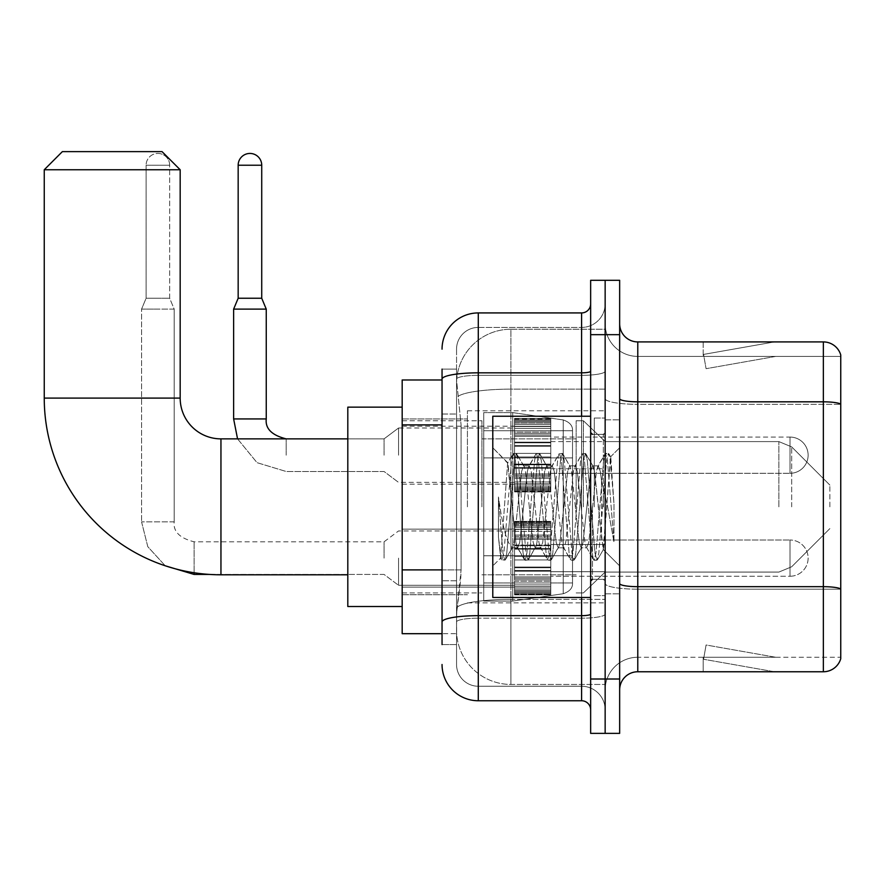 <?xml version="1.0" encoding="UTF-8"?>
<svg xmlns="http://www.w3.org/2000/svg" width="885" height="885" viewBox="0 0 885 885"><rect width="100%" height="100%" fill="white"/><g stroke="black" fill="none" stroke-linecap="round" stroke-linejoin="round"><path stroke-width="0.66" stroke-dasharray="4.42 3.32" d="M605.152 506.839L605.152 410.784L605.152 506.839M467.424 506.839L467.424 410.784L467.424 506.839M514.539 455.189L514.539 418.937L514.539 455.189M402.177 455.189L402.177 426.194L402.177 455.189M514.539 558.125L514.539 521.873L514.539 558.125M402.177 558.125L402.177 587.12L402.177 558.125M550.78 455.189L550.78 418.937L550.78 455.189M550.78 558.125L550.78 521.873L550.78 558.125M605.152 558.125L605.152 544.529L605.152 558.125M442.046 569.885L461.085 569.885L460.731 579.332L456.771 611.944L461.085 569.885L461.085 424.9L461.085 569.885L402.177 569.885L402.177 633.693L456.671 633.693L456.549 630.076A54.372 54.372 0 0 0 510.91 684.437L605.152 684.437L605.152 599.366L605.152 684.437L510.91 684.437L510.91 599.366L510.91 684.437A54.372 54.372 0 0 1 456.549 630.076L456.549 619.013L456.671 633.693L442.046 633.693M456.771 611.944L456.549 619.013L456.771 611.944M402.177 506.839L402.177 407.155L402.177 506.839M510.91 329.231L605.152 329.231L605.152 389.135L605.152 329.231L510.91 329.231A54.372 54.372 0 0 0 456.627 380.716L461.085 424.9L456.627 380.716A54.372 54.372 0 0 1 510.91 329.231L510.91 389.135L605.152 389.135L605.152 599.366L605.152 389.135L510.91 389.135L510.91 329.231A54.372 54.372 0 0 0 456.627 380.716M605.152 455.189L605.152 468.773L605.152 455.189M442.046 379.975L402.177 379.975L402.177 569.885M442.046 644.568L456.549 644.568L456.549 369.1L456.549 644.568L442.046 644.568L442.046 580.759L442.046 621.967A36.241 6.295 180 0 1 478.287 615.672L581.589 615.672L581.589 700.754A9.06 9.06 0 0 1 590.649 709.814L590.649 303.865L590.649 709.814M442.046 664.502A36.241 36.241 0 0 0 478.287 700.754L478.287 686.251A21.749 21.749 0 0 1 456.549 664.502L456.549 379.123L456.549 664.502A21.749 21.749 0 0 0 478.287 686.251L581.589 686.251L581.589 628.261L581.589 686.251L478.287 686.251L478.287 618.184L581.589 618.184L581.589 628.261L581.589 618.184A23.563 4.093 0 0 0 605.152 614.101L605.152 371.246L605.152 614.101A23.563 4.093 0 0 1 581.589 618.184L581.589 375.34L581.589 618.184L478.287 618.184L478.287 327.417L581.589 327.417A23.563 23.563 0 0 0 605.152 303.865L605.152 371.246L605.152 303.865A23.563 23.563 0 0 1 581.589 327.417L581.589 375.34L581.589 327.417A23.563 23.563 0 0 0 605.152 303.865M590.649 506.839L590.649 597.452L590.649 506.839M590.649 334.674L590.649 280.302L605.152 280.302L605.152 334.674L605.152 280.302L619.655 280.302L619.655 334.674L605.152 334.674L605.152 679.005L605.152 334.674L590.649 334.674L590.649 679.005L605.152 679.005L605.152 733.377L605.152 679.005L619.655 679.005L619.655 334.674M619.655 679.005L619.655 733.377L590.649 733.377L590.649 679.005M456.549 349.166A21.749 21.749 0 0 1 478.287 327.417A21.749 21.749 0 0 0 456.549 349.166L456.549 379.123L456.549 349.166A21.749 21.749 0 0 1 478.287 327.417L478.287 312.925A36.241 36.241 0 0 0 442.046 349.166A36.241 36.241 0 0 1 478.287 312.925L581.589 312.925A9.06 9.06 0 0 0 590.649 303.865A9.06 9.06 0 0 1 581.589 312.925L581.589 615.672A9.06 1.571 -0 0 0 590.649 614.101M478.287 700.754L581.589 700.754M442.046 414.025L456.549 414.025L442.046 414.025L442.046 580.759L442.046 369.1L442.046 379.123L442.046 369.1L456.549 369.1L442.046 369.1M590.649 371.246A9.06 1.571 0 0 1 581.589 372.828L478.287 372.828A36.241 6.295 180 0 0 442.046 379.123L442.046 621.967M478.287 327.417L581.589 327.417M605.152 709.814A23.563 23.563 0 0 0 581.589 686.251A23.563 23.563 0 0 1 605.152 709.814A23.563 23.563 0 0 0 581.589 686.251M619.655 506.839L619.655 419.844L619.655 506.839M594.278 506.839L594.278 418.03L594.278 506.839M605.152 599.267L605.152 398.67L605.152 599.267M823.349 671.759L637.775 671.759L637.775 404.334L840.75 404.334L637.775 404.334L637.775 356.412L840.75 356.412L840.75 404.334L840.75 356.412L637.775 356.412L637.775 589.189L840.75 589.189L840.75 404.334L840.75 589.189L637.775 589.189L637.775 657.256A32.623 32.623 0 0 0 605.152 689.88A32.623 32.623 0 0 1 637.775 657.256L840.75 657.256L840.75 354.962A18.12 18.12 0 0 0 823.349 341.92L823.349 671.759A18.12 18.12 0 0 0 840.75 658.706L840.75 599.267L840.75 657.256L637.775 657.256L637.775 341.92A18.12 18.12 0 0 1 619.655 323.799L619.655 398.67L619.655 323.799M619.655 689.88L619.655 398.67L619.655 689.88A18.12 18.12 0 0 1 637.775 671.759M605.152 323.799L605.152 398.67L605.152 323.799A32.623 32.623 0 0 0 637.775 356.412A32.623 32.623 0 0 1 605.152 323.799A32.623 32.623 0 0 0 637.775 356.412M773.169 671.538A14.503 14.503 0 0 0 775.691 671.759L703.199 671.759L775.691 671.759A14.503 14.503 0 0 1 773.169 671.538A14.503 14.503 0 0 0 775.691 671.759A14.503 14.503 0 0 1 773.169 671.538A14.503 14.503 0 0 0 775.691 671.759A14.503 14.503 0 0 1 773.169 671.538A14.503 14.503 0 0 0 775.691 671.759A14.503 14.503 0 0 1 773.169 671.538A14.503 14.503 0 0 0 775.691 671.759A14.503 14.503 0 0 1 773.169 671.538A14.503 14.503 0 0 0 775.691 671.759A14.503 14.503 0 0 1 773.169 671.538A14.503 14.503 0 0 0 775.691 671.759A14.503 14.503 0 0 1 773.169 671.538L703.564 659.259L773.169 671.538M703.199 657.256L703.199 671.759L703.199 657.256L703.918 657.256L703.564 659.259L703.918 657.256L703.199 657.256L703.199 671.759L703.199 657.256L703.918 657.256L703.564 659.259L703.918 657.256L703.199 657.256L703.199 671.759L703.199 657.256L703.918 657.256L703.564 659.259L703.918 657.256L703.199 657.256L703.199 671.759L703.199 657.256L703.918 657.256L703.564 659.259L703.918 657.256L703.199 657.256L703.199 671.759L703.199 657.256L703.918 657.256L703.564 659.259L703.918 657.256L703.199 657.256L703.199 671.759L703.199 657.256L703.918 657.256L703.564 659.259L703.918 657.256L703.199 657.256L703.199 671.759L703.199 657.256L703.918 657.256L703.564 659.259L703.918 657.256L703.199 657.256M840.75 354.962A18.12 18.12 0 0 0 823.349 341.92L637.775 341.92M775.691 341.92L703.199 341.92L775.691 341.92A14.503 14.503 0 0 0 773.169 342.141A14.503 14.503 0 0 1 775.691 341.92A14.503 14.503 0 0 0 773.169 342.141A14.503 14.503 0 0 1 775.691 341.92A14.503 14.503 0 0 0 773.169 342.141A14.503 14.503 0 0 1 775.691 341.92A14.503 14.503 0 0 0 773.169 342.141A14.503 14.503 0 0 1 775.691 341.92A14.503 14.503 0 0 0 773.169 342.141A14.503 14.503 0 0 1 775.691 341.92A14.503 14.503 0 0 0 773.169 342.141A14.503 14.503 0 0 1 775.691 341.92A14.503 14.503 0 0 0 773.169 342.141A14.503 14.503 0 0 1 775.691 341.92M775.691 657.256L703.918 657.256L775.691 657.256L703.918 657.256L775.691 657.256L703.918 657.256L775.691 657.256L703.918 657.256L775.691 657.256L703.918 657.256L775.691 657.256L703.918 657.256L775.691 657.256L703.918 657.256L775.691 657.256L706.086 644.988L703.918 657.256L706.086 644.988L703.918 657.256L706.086 644.988L703.918 657.256L706.086 644.988L703.918 657.256L706.086 644.988L703.918 657.256L706.086 644.988L703.918 657.256L706.086 644.988L703.918 657.256L706.086 644.988L775.691 657.256M703.918 356.412L703.199 356.412L703.918 356.412L703.199 356.412L703.918 356.412L703.199 356.412L703.918 356.412L703.199 356.412L703.918 356.412L703.199 356.412L703.918 356.412L703.199 356.412L703.918 356.412L703.199 356.412L703.918 356.412L703.564 354.409L773.169 342.141L703.564 354.409L703.918 356.412L703.564 354.409L773.169 342.141L703.564 354.409L703.918 356.412L703.564 354.409L773.169 342.141L703.564 354.409L703.918 356.412L703.564 354.409L773.169 342.141L703.564 354.409L703.918 356.412L703.564 354.409L773.169 342.141L703.564 354.409L703.918 356.412L703.564 354.409L773.169 342.141L703.564 354.409L703.918 356.412L703.564 354.409L773.169 342.141L703.564 354.409L703.918 356.412L775.691 356.412L703.918 356.412L775.691 356.412L703.918 356.412L775.691 356.412L703.918 356.412L775.691 356.412L703.918 356.412L775.691 356.412L703.918 356.412L775.691 356.412L703.918 356.412L775.691 356.412L703.918 356.412L706.086 368.691L703.918 356.412M703.199 341.92L703.199 356.412L703.199 341.92M775.691 356.412L706.086 368.691L775.691 356.412M590.649 597.452L492.79 597.452L492.79 416.227L492.79 565.913L492.79 416.227L590.649 416.227M535.06 506.839L531.221 471.362L529.307 465.875L528.699 466.395L527.394 471.362L519.716 542.306L517.802 547.793L517.194 547.273L515.878 542.306L507.625 463.076L500.689 558.015L498.454 537.25L498.454 497.005L499.981 506.839C503.277 528.854 506.917 541.897 510.91 545.968L510.91 506.839L510.91 545.968L512.05 547.793L510.91 545.968C506.917 541.897 503.277 528.854 499.981 506.839L498.454 497.005L502.934 553.092L504.859 560.249L502.934 553.092L498.454 497.005L498.454 537.25L501.507 559.851L498.454 537.25L500.689 558.015L492.79 565.913L500.689 558.015L507.625 463.076L513.012 453.828L511.563 460.576L503.897 553.092L501.972 560.249L501.507 559.851L505.324 559.851L501.972 560.249L503.897 553.092L511.563 460.576L513.488 453.419L507.625 463.076L492.79 447.755L507.99 462.955L510.91 494.051L510.91 506.839L510.91 494.051L515.878 542.306L517.194 547.273L524.528 559.851L523.079 553.092L515.402 460.576L513.488 453.419L516.364 453.419L514.439 460.576L506.773 553.092L505.324 559.851L512.658 547.273L512.05 547.793L517.802 547.793L524.528 559.851L523.079 553.092L515.402 460.576L513.488 453.419L516.364 453.419L514.439 460.576L506.773 553.092L505.324 559.851L512.05 547.793L517.802 547.793L519.716 542.306L527.394 471.362L528.699 466.395L536.033 453.828L534.584 460.576L526.907 553.092L524.993 560.249L524.528 559.851L527.869 560.249L525.956 553.092L518.278 460.576L516.364 453.419L524.163 466.395L523.555 465.875L521.641 471.362L513.964 542.306L512.658 547.273L513.964 542.306L521.641 471.362L523.555 465.875L529.307 465.875L536.033 453.828L534.584 460.576L526.907 553.092L524.993 560.249L527.869 560.249L525.956 553.092L518.278 460.576L516.829 453.828L523.555 465.875L529.307 465.875L531.221 471.362L538.899 542.306L540.215 547.273L538.899 542.306L535.06 506.839M529.307 506.839L525.469 471.362L524.163 466.395L525.469 471.362L533.146 542.306L535.06 547.793L533.146 542.306L529.307 506.839M558.081 506.839L554.242 471.362L552.328 465.875L551.72 466.395L550.404 471.362L542.737 542.306L540.812 547.793L540.215 547.273L547.538 559.851L546.089 553.092L538.423 460.576L536.498 453.419L536.033 453.828L539.374 453.419L537.46 460.576L529.783 553.092L527.869 560.249L535.668 547.273L535.06 547.793L540.812 547.793L547.538 559.851L546.089 553.092L538.423 460.576L536.498 453.419L539.374 453.419L537.46 460.576L529.783 553.092L528.345 559.851L535.06 547.793L540.812 547.793L542.737 542.306L550.404 471.362L551.72 466.395L559.043 453.828L557.594 460.576L549.928 553.092L548.014 560.249L547.538 559.851L550.89 560.249L548.966 553.092L541.299 460.576L539.374 453.419L547.173 466.395L546.576 465.875L544.651 471.362L536.985 542.306L535.668 547.273L536.985 542.306L544.651 471.362L546.576 465.875L552.328 465.875L559.043 453.828L557.594 460.576L549.928 553.092L548.014 560.249L550.89 560.249L548.966 553.092L541.299 460.576L539.85 453.828L546.576 465.875L552.328 465.875L554.242 471.362L561.92 542.306L563.225 547.273L561.92 542.306L558.081 506.839M552.328 506.839L548.49 471.362L547.173 466.395L548.49 471.362L556.156 542.306L558.081 547.793L556.156 542.306L552.328 506.839M581.091 506.839L577.263 471.362L575.339 465.875L574.73 466.395L573.425 471.362L565.747 542.306L563.833 547.793L563.225 547.273L570.559 559.851L569.11 553.092L561.433 460.576L559.519 453.419L559.043 453.828L562.395 453.419L560.482 460.576L552.804 553.092L550.89 560.249L558.689 547.273L558.081 547.793L563.833 547.793L570.559 559.851L569.11 553.092L561.433 460.576L559.519 453.419L562.395 453.419L560.482 460.576L552.804 553.092L551.355 559.851L558.081 547.793L563.833 547.793L565.747 542.306L573.425 471.362L574.73 466.395L582.064 453.828L580.615 460.576L572.938 553.092L571.024 560.249L570.559 559.851L573.9 560.249L571.987 553.092L564.309 460.576L562.395 453.419L570.194 466.395L569.586 465.875L567.672 471.362L559.995 542.306L558.689 547.273L559.995 542.306L567.672 471.362L569.586 465.875L575.339 465.875L582.064 453.828L580.615 460.576L572.938 553.092L571.024 560.249L573.9 560.249L571.987 553.092L564.309 460.576L562.86 453.828L569.586 465.875L575.339 465.875L577.263 471.362L584.93 542.306L586.246 547.273L584.93 542.306L581.091 506.839M575.339 506.839L571.5 471.362L570.194 466.395L571.5 471.362L579.177 542.306L581.091 547.793L579.177 542.306L575.339 506.839M601.523 480.522L601.523 537.781L594.521 471.362L592.607 465.875L590.682 471.362L583.016 542.306L581.091 547.793L586.843 547.793L593.569 559.851L592.12 553.092L584.454 460.576L582.529 453.419L582.064 453.828L585.405 453.419L583.492 460.576L575.825 553.092L573.9 560.249L581.699 547.273L581.091 547.793L586.843 547.793L593.569 559.851L592.12 553.092L584.454 460.576L582.529 453.419L585.405 453.419L583.492 460.576L575.825 553.092L574.376 559.851L581.699 547.273L583.016 542.306L590.682 471.362L592.607 465.875L598.36 465.875L596.435 471.362L588.768 542.306L586.843 547.793L588.768 542.306L596.435 471.362L597.751 466.395L605.075 453.828L603.636 460.576L595.959 553.092L594.045 560.249L593.569 559.851L596.921 560.249L594.997 553.092L587.33 460.576L585.405 453.419L593.204 466.395L592.607 465.875L598.36 465.875L605.075 453.828L603.636 460.576L595.959 553.092L594.045 560.249L596.921 560.249L594.997 553.092L587.33 460.576L585.881 453.828L593.204 466.395L594.521 471.362L603.161 549.43L610.783 457.058L613.991 503.764L613.991 542.228L607.641 506.839L601.523 480.522L600.273 471.362L598.36 465.875L600.273 471.362L601.523 480.522L601.523 537.781L603.537 549.286L610.462 456.948L613.991 503.764L610.34 460.576L608.426 453.419L606.513 460.576L598.835 553.092L596.921 560.249L598.835 553.092L606.513 460.576L608.426 453.419L610.34 460.576L613.991 503.764L613.991 542.228L607.464 460.576L605.55 453.419L605.075 453.828L608.426 453.419L605.55 453.419L607.464 460.576L613.991 542.228L607.641 506.839L601.523 480.522M402.177 606.513L347.805 606.513L402.177 606.513L347.805 606.513L347.805 407.155L347.805 606.513L347.805 407.155L347.805 606.513L347.805 407.155L347.805 606.513L347.805 438.872L220.951 438.872L220.951 574.796A176.701 176.701 0 0 1 44.25 398.095L44.25 169.754L180.175 169.754L44.25 169.754L180.175 169.754L44.25 169.754L180.175 169.754L44.25 169.754L180.175 169.754L162.043 151.623L62.37 151.623L162.043 151.623L180.175 169.754L180.175 398.095L180.175 169.754L162.043 151.623L62.37 151.623L44.25 169.754L62.37 151.623L162.043 151.623L62.37 151.623L162.043 151.623L62.37 151.623L44.25 169.754L44.25 398.095L44.25 169.754M402.177 407.155L347.805 407.155L402.177 407.155L347.805 407.155L347.805 506.839L347.805 438.872L220.951 438.872A40.776 40.776 0 0 1 180.175 398.095L180.175 169.754M829.876 506.839L829.876 485.091L829.876 506.839M583.403 506.839L583.403 420.751L583.403 506.839M576.157 506.839L576.157 420.751L576.157 506.839M481.916 506.839L481.916 420.751L481.916 506.839M483.73 457.899L483.73 601.07L483.73 555.769L572.529 555.769L572.529 582.95L572.529 430.718L572.529 457.91L483.73 457.899L483.73 582.95L483.73 555.769L572.529 555.769L572.529 582.95L572.529 430.718L572.529 457.91L483.73 457.899L483.73 601.07L483.73 555.769L572.529 555.769L572.529 582.95L572.529 430.718L572.529 457.91L483.73 457.899L483.73 582.95L483.73 555.769L512.725 555.769L512.725 412.598L512.725 457.899L483.73 457.899L483.73 412.598L483.73 601.07L483.73 555.769L572.529 555.769L572.529 582.95L572.529 430.718L572.529 457.91L483.73 457.899L483.73 582.95L483.73 555.769L572.529 555.758L572.529 582.972C572.816 587.928 569.719 591.512 563.225 593.735L563.225 555.769L572.529 555.769L572.529 582.972C572.816 587.928 569.719 591.512 563.225 593.735L563.225 555.769L572.529 555.769L572.529 582.972C572.816 587.928 569.719 591.512 563.225 593.735L563.225 555.769L512.725 555.769L512.725 601.07L512.725 412.598L512.725 457.899L483.73 457.899L483.73 412.598L483.73 601.07L483.73 555.769L572.529 555.769L572.529 582.972C572.816 587.928 569.719 591.512 563.225 593.735L563.225 555.769L512.725 555.769L512.725 601.07L512.725 412.598L512.725 457.899L563.225 457.899L512.725 457.899L512.725 412.598L512.725 601.07L512.725 555.769L483.73 555.769L483.73 430.718L483.73 457.899L572.529 457.899L563.225 457.899L563.225 419.944L563.225 593.735L512.725 601.07L483.73 601.07L512.725 601.07L563.225 593.735L512.725 601.07L483.73 601.07L512.725 601.07L563.225 593.735L563.225 419.944C569.719 422.156 572.816 425.74 572.529 430.707L483.73 430.718L572.529 430.718L483.73 430.718L572.529 430.718L572.529 457.899L483.73 457.899M220.951 574.796A176.701 176.701 0 0 1 44.25 398.095L180.175 398.095L44.25 398.095A176.701 176.701 0 0 0 220.951 574.796L347.805 574.796M347.805 438.872L220.951 438.872A40.776 40.776 0 0 1 180.175 398.095L44.25 398.095M220.951 438.872A40.776 40.776 0 0 1 180.175 398.095M572.529 457.899L563.225 457.899L563.225 419.944L512.725 412.598L483.73 412.598L512.725 412.598L563.225 419.944C569.719 422.156 572.816 425.74 572.529 430.707L572.529 457.899L572.529 430.707C572.816 425.74 569.719 422.156 563.225 419.944L512.725 412.598L483.73 412.598L512.725 412.598L563.225 419.944C569.719 422.156 572.816 425.74 572.529 430.707L572.529 457.899M790.006 576.246A18.12 18.12 0 0 0 808.127 558.125A18.12 18.12 0 0 0 790.006 540.005A18.12 18.12 0 0 1 808.127 558.125A18.12 18.12 0 0 1 790.006 576.246L790.006 540.005L790.006 576.246L790.006 540.005L790.006 576.246L550.78 576.246L790.006 576.246M157.884 153.437A11.782 11.782 0 0 1 169.666 165.218L169.666 298.245L146.102 298.245L169.666 298.245L174.19 309.119L141.567 309.119L174.19 309.119L174.19 521.873L174.19 309.119L169.666 298.245L169.666 165.218L146.102 165.218L146.102 298.245L157.884 298.245L146.102 298.245L141.567 309.119L157.884 309.119L141.567 309.119L141.567 521.873L141.567 309.119L146.102 298.245L146.102 165.218L169.666 165.218A11.782 11.782 0 0 0 157.884 153.437A11.782 11.782 0 0 0 146.102 165.218A11.782 11.782 0 0 1 157.884 153.437M384.057 558.125L384.057 541.808L384.057 558.125M398.549 558.125L398.549 585.306L398.549 558.125M514.539 593.625L514.539 591.434L514.539 594.864L514.539 593.625L550.78 593.625L550.78 590.317L514.539 590.317L514.539 592.508L514.539 590.317L550.78 590.317L550.78 594.864L550.78 590.317L550.78 592.508L550.78 590.317L514.539 590.317L514.539 591.434L550.78 591.434L550.78 594.864L550.78 592.563L550.78 594.864L550.78 593.625L514.539 593.625L514.539 591.434L550.78 591.434L514.539 591.434L514.539 594.864L514.539 592.563L514.539 594.864L550.78 594.864L550.78 592.563L550.78 594.864L514.539 594.864L514.539 593.625L550.78 593.625L514.539 593.625M514.539 588.912L514.539 592.508L514.539 587.043L514.539 588.912L550.78 588.912L550.78 592.508L550.78 587.043L550.78 592.508L550.78 590.317L550.78 591.434L514.539 591.434L514.539 590.317L514.539 592.508L550.78 592.508L550.78 584.919L550.78 588.912L514.539 588.912L514.539 592.508L550.78 592.508L514.539 592.508L514.539 590.317L550.78 590.317L550.78 592.508L514.539 592.508L514.539 584.919L514.539 587.043L550.78 587.043L550.78 584.919L550.78 587.043L514.539 587.043L514.539 588.912L550.78 588.912L514.539 588.912M514.539 586.788L514.539 581.191L514.539 586.788L550.78 586.788L550.78 579.83L550.78 586.788L514.539 586.788L514.539 584.919L550.78 584.919L514.539 584.919L514.539 579.83L514.539 581.191L550.78 581.191L550.78 576.898L550.78 581.191L514.539 581.191L514.539 586.788L550.78 586.788L514.539 586.788M514.539 576.898L514.539 579.83L514.539 576.898L514.539 578.259L514.539 576.898L550.78 576.898L550.78 579.83L550.78 571.201L550.78 578.259L550.78 576.898L514.539 576.898L514.539 579.83L550.78 579.83L514.539 579.83L514.539 571.201L514.539 578.259L550.78 578.259L550.78 570.493L550.78 578.259L514.539 578.259L514.539 576.898L550.78 576.898L514.539 576.898M514.539 570.493L514.539 567.042L514.539 570.493L550.78 570.493L550.78 567.042L550.78 571.201L550.78 567.042L550.78 570.493L514.539 570.493L514.539 571.201L550.78 571.201L514.539 571.201L514.539 578.259L514.539 567.042L514.539 567.75L514.539 567.042L550.78 567.042L550.78 567.75L550.78 559.939L550.78 567.75L550.78 567.042L514.539 567.042L514.539 570.493L550.78 570.493L514.539 570.493M514.539 559.939L514.539 567.75L514.539 556.311L514.539 559.939L550.78 559.939L550.78 556.311L550.78 567.75L550.78 548.49L550.78 559.939L514.539 559.939L550.78 559.939L514.539 559.939L514.539 567.75L550.78 567.75L514.539 567.75L514.539 548.49L514.539 556.311L550.78 556.311L550.78 548.49L550.78 556.311L514.539 556.311L550.78 556.311L514.539 556.311L514.539 559.939L550.78 559.939L514.539 559.939M514.539 549.209L514.539 545.757L514.539 549.209L550.78 549.209L550.78 545.049L550.78 549.209L514.539 549.209L514.539 548.49L550.78 548.49L514.539 548.49L514.539 556.311L514.539 545.049L514.539 545.757L550.78 545.757L550.78 537.991L550.78 545.757L514.539 545.757L514.539 549.209L550.78 549.209L514.539 549.209M514.539 537.991L514.539 545.049L514.539 537.991L514.539 539.352L514.539 537.991L550.78 537.991L550.78 545.049L550.78 536.421L550.78 539.352L550.78 537.991L514.539 537.991L514.539 545.049L550.78 545.049L514.539 545.049L514.539 536.421L514.539 539.352L550.78 539.352L550.78 535.06L550.78 539.352L514.539 539.352L514.539 537.991L550.78 537.991L514.539 537.991M514.539 535.06L514.539 529.462L514.539 535.06L550.78 535.06L550.78 529.462L550.78 536.421L550.78 529.462L550.78 535.06L514.539 535.06L514.539 536.421L550.78 536.421L514.539 536.421L514.539 529.462L514.539 531.332L514.539 529.462L550.78 529.462L550.78 531.332L550.78 529.197L550.78 531.332L550.78 529.462L514.539 529.462L514.539 535.06L550.78 535.06L514.539 535.06M514.539 529.197L514.539 531.332L514.539 527.327L514.539 529.197L550.78 529.197L550.78 527.327L550.78 531.332L550.78 523.743L550.78 529.197L514.539 529.197L514.539 531.332L550.78 531.332L514.539 531.332L514.539 523.743L514.539 527.327L550.78 527.327L550.78 523.743L550.78 527.327L514.539 527.327L514.539 529.197L550.78 529.197L514.539 529.197M514.539 525.933L514.539 523.743L514.539 525.933L514.539 524.816L514.539 525.933L550.78 525.933L550.78 522.615L550.78 525.933L514.539 525.933L514.539 523.743L550.78 523.743L514.539 523.743L514.539 527.327L514.539 522.615L514.539 524.816L550.78 524.816L550.78 521.376L550.78 524.816L514.539 524.816L514.539 525.933L550.78 525.933L514.539 525.933M514.539 521.376L514.539 523.688L514.539 521.376L550.78 521.376L550.78 523.688L550.78 521.376L550.78 523.688L550.78 521.376L514.539 521.376L514.539 522.615L550.78 522.615L514.539 522.615L514.539 524.816L514.539 521.376L514.539 523.688L550.78 523.688L514.539 523.688L514.539 521.376L550.78 521.376L514.539 521.376M514.539 592.563L550.78 592.563L514.539 592.563L514.539 594.864L514.539 592.563L550.78 592.563L514.539 592.563M514.539 594.864L550.78 594.864L514.539 594.864M514.539 587.043L550.78 587.043L514.539 587.043M514.539 584.919L550.78 584.919L514.539 584.919M514.539 581.191L550.78 581.191L514.539 581.191M514.539 579.83L550.78 579.83L514.539 579.83M514.539 578.259L550.78 578.259L514.539 578.259M514.539 571.201L550.78 571.201L514.539 571.201M514.539 567.042L550.78 567.042L514.539 567.042M514.539 567.75L550.78 567.75L514.539 567.75M514.539 556.311L550.78 556.311L514.539 556.311M514.539 548.49L550.78 548.49L514.539 548.49M514.539 545.757L550.78 545.757L514.539 545.757M514.539 545.049L550.78 545.049L514.539 545.049M514.539 539.352L550.78 539.352L514.539 539.352M514.539 536.421L550.78 536.421L514.539 536.421M514.539 529.462L550.78 529.462L514.539 529.462M514.539 531.332L550.78 531.332L514.539 531.332M514.539 527.327L550.78 527.327L514.539 527.327M514.539 523.743L550.78 523.743L514.539 523.743M514.539 524.816L550.78 524.816L514.539 524.816M514.539 522.615L550.78 522.615L514.539 522.615M514.539 523.688L550.78 523.688L514.539 523.688M261.728 298.245L261.728 165.218L238.165 165.218L261.728 165.218A11.782 11.782 0 0 0 249.946 153.437A11.782 11.782 0 0 0 238.165 165.218A11.782 11.782 0 0 1 249.946 153.437A11.782 11.782 0 0 1 261.728 165.218L261.728 298.245L238.165 298.245L261.728 298.245L238.165 298.245L249.946 298.245L238.165 298.245L233.629 309.119L266.252 309.119L233.629 309.119L266.252 309.119L233.629 309.119L266.252 309.119L266.252 418.937L233.629 418.937L266.252 418.937L233.629 418.937L266.252 418.937L266.252 309.119L261.728 298.245L266.252 309.119M550.78 473.309L790.006 473.309L550.78 473.309L790.006 473.309L790.006 455.189L790.006 473.309A18.12 18.12 0 0 0 808.127 455.189A18.12 18.12 0 0 0 790.006 437.068A18.12 18.12 0 0 1 808.127 455.189A18.12 18.12 0 0 1 790.006 473.309A18.12 18.12 0 0 0 808.127 455.189A18.12 18.12 0 0 0 790.006 437.068L790.006 473.309L790.006 437.068L790.006 473.309L790.006 437.068L550.78 437.068M384.057 455.189L384.057 438.872L384.057 455.189M398.549 455.189L398.549 427.997L398.549 455.189M261.728 165.218L238.165 165.218L238.165 298.245L233.629 309.119L233.629 418.937L233.629 309.119M514.539 490.688L514.539 488.498L514.539 491.927L514.539 490.688L550.78 490.688L550.78 487.369L514.539 487.369L514.539 489.571L514.539 487.369L550.78 487.369L550.78 491.927L550.78 487.369L550.78 489.571L550.78 487.369L514.539 487.369L514.539 488.498L550.78 488.498L550.78 491.927L550.78 487.369L550.78 491.927L550.78 489.615L550.78 491.927L550.78 490.688L514.539 490.688L514.539 488.498L550.78 488.498L514.539 488.498L514.539 491.927L514.539 489.615L514.539 491.927L550.78 491.927L550.78 489.615L550.78 491.927L514.539 491.927L514.539 490.688L550.78 490.688L514.539 490.688L514.539 485.976L514.539 489.571L550.78 489.571L550.78 484.106L550.78 489.571L550.78 487.369L514.539 487.369L550.78 487.369L550.78 488.498L514.539 488.498L514.539 491.927L514.539 489.615L550.78 489.615L514.539 489.615L514.539 491.927L550.78 491.927L514.539 491.927L514.539 490.688L550.78 490.688L514.539 490.688M514.539 484.106L514.539 481.982L514.539 484.106L550.78 484.106L550.78 481.982L550.78 489.571L550.78 478.254L550.78 484.106L514.539 484.106L514.539 485.976L550.78 485.976L514.539 485.976L514.539 489.571L550.78 489.571L514.539 489.571L514.539 481.982L514.539 483.852L514.539 481.982L550.78 481.982L550.78 483.852L550.78 476.893L550.78 483.852L550.78 481.982L514.539 481.982L514.539 484.106L550.78 484.106L514.539 484.106L514.539 485.976L550.78 485.976L514.539 485.976L514.539 489.571L550.78 489.571L514.539 489.571L514.539 487.369L550.78 487.369L550.78 489.571L514.539 489.571L514.539 478.254L514.539 483.852L550.78 483.852L550.78 473.962L550.78 483.852L514.539 483.852L514.539 481.982L550.78 481.982L514.539 481.982L514.539 484.106L550.78 484.106L514.539 484.106M514.539 476.893L514.539 473.962L514.539 476.893L550.78 476.893L550.78 473.962L550.78 478.254L550.78 468.265L550.78 476.893L514.539 476.893L514.539 478.254L550.78 478.254L514.539 478.254L514.539 483.852L514.539 473.962L514.539 475.322L514.539 473.962L550.78 473.962L550.78 475.322L550.78 467.545L550.78 475.322L550.78 473.962L514.539 473.962L514.539 476.893L550.78 476.893L514.539 476.893L514.539 478.254L550.78 478.254L514.539 478.254L514.539 483.852L550.78 483.852L514.539 483.852L514.539 468.265L514.539 475.322L550.78 475.322L550.78 464.105L550.78 475.322L514.539 475.322L514.539 473.962L550.78 473.962L514.539 473.962L514.539 476.893L550.78 476.893L514.539 476.893M514.539 467.545L514.539 464.105L514.539 467.545L550.78 467.545L550.78 464.105L550.78 468.265L550.78 457.003L550.78 467.545L514.539 467.545L514.539 468.265L550.78 468.265L514.539 468.265L514.539 475.322L514.539 464.105L514.539 464.813L514.539 464.105L550.78 464.105L550.78 464.813L550.78 453.374L550.78 464.813L550.78 464.105L514.539 464.105L514.539 467.545L550.78 467.545L514.539 467.545L514.539 468.265L550.78 468.265L514.539 468.265L514.539 475.322L550.78 475.322L514.539 475.322L514.539 457.003L514.539 464.813L550.78 464.813L550.78 445.553L550.78 464.813L514.539 464.813L514.539 464.105L550.78 464.105L514.539 464.105L514.539 467.545L550.78 467.545L514.539 467.545M514.539 453.374L514.539 445.553L514.539 453.374L550.78 453.374L550.78 445.553L550.78 457.003L550.78 442.821L550.78 453.374L514.539 453.374L550.78 453.374L514.539 453.374L514.539 457.003L550.78 457.003L514.539 457.003L550.78 457.003L514.539 457.003L514.539 445.553L514.539 446.272L514.539 445.553L550.78 445.553L550.78 446.272L550.78 442.113L550.78 446.272L550.78 445.553L514.539 445.553L514.539 453.374L550.78 453.374L514.539 453.374L550.78 453.374L514.539 453.374L514.539 457.003L550.78 457.003L514.539 457.003L550.78 457.003L514.539 457.003L514.539 464.813L550.78 464.813L514.539 464.813L514.539 442.821L514.539 446.272L550.78 446.272L550.78 435.055L550.78 446.272L514.539 446.272L514.539 445.553L550.78 445.553L514.539 445.553L514.539 453.374L550.78 453.374L514.539 453.374M514.539 442.113L514.539 435.055L514.539 442.113L550.78 442.113L550.78 435.055L550.78 442.821L550.78 433.484L550.78 442.113L514.539 442.113L514.539 442.821L550.78 442.821L514.539 442.821L514.539 435.055L514.539 436.416L514.539 435.055L550.78 435.055L550.78 436.416L550.78 432.123L550.78 436.416L550.78 435.055L514.539 435.055L514.539 442.113L550.78 442.113L514.539 442.113L514.539 442.821L550.78 442.821L514.539 442.821L514.539 446.272L550.78 446.272L514.539 446.272L514.539 433.484L514.539 436.416L550.78 436.416L550.78 426.526L550.78 436.416L514.539 436.416L514.539 435.055L550.78 435.055L514.539 435.055L514.539 442.113L550.78 442.113L514.539 442.113M514.539 432.123L514.539 426.526L514.539 432.123L550.78 432.123L550.78 426.526L550.78 433.484L550.78 426.26L550.78 432.123L514.539 432.123L514.539 433.484L550.78 433.484L514.539 433.484L514.539 426.526L514.539 428.395L514.539 426.526L550.78 426.526L550.78 428.395L550.78 424.391L550.78 428.395L550.78 426.526L514.539 426.526L514.539 432.123L550.78 432.123L514.539 432.123L514.539 433.484L550.78 433.484L514.539 433.484L514.539 436.416L550.78 436.416L514.539 436.416L514.539 426.26L514.539 428.395L550.78 428.395L550.78 420.795L550.78 428.395L514.539 428.395L514.539 426.526L550.78 426.526L514.539 426.526L514.539 432.123L550.78 432.123L514.539 432.123M514.539 424.391L514.539 420.795L514.539 424.391L550.78 424.391L550.78 420.795L550.78 426.26L550.78 420.795L550.78 424.391L514.539 424.391L514.539 426.26L550.78 426.26L514.539 426.26L514.539 420.795L514.539 422.997L514.539 420.795L550.78 420.795L550.78 422.997L550.78 419.678L550.78 422.997L550.78 420.795L514.539 420.795L514.539 424.391L550.78 424.391L514.539 424.391L514.539 426.26L550.78 426.26L514.539 426.26L514.539 428.395L550.78 428.395L514.539 428.395L514.539 420.795L514.539 422.997L514.539 421.88L514.539 422.997L550.78 422.997L550.78 418.439L550.78 422.997L514.539 422.997L514.539 420.795L550.78 420.795L514.539 420.795L514.539 424.391L550.78 424.391L514.539 424.391M514.539 419.678L514.539 421.88L514.539 418.439L514.539 419.678L550.78 419.678L550.78 418.439L550.78 421.88L550.78 418.439L550.78 420.751L550.78 418.439L550.78 419.678L514.539 419.678L514.539 421.88L550.78 421.88L514.539 421.88L514.539 418.439L514.539 420.751L514.539 418.439L550.78 418.439L550.78 420.751L550.78 418.439L514.539 418.439L514.539 419.678L550.78 419.678L514.539 419.678L514.539 421.88L550.78 421.88L514.539 421.88L514.539 422.997L550.78 422.997L514.539 422.997L514.539 418.439L514.539 420.751L550.78 420.751L514.539 420.751L514.539 418.439L550.78 418.439L514.539 418.439L514.539 419.678L550.78 419.678L514.539 419.678M238.165 165.218L238.165 298.245M514.539 489.615L550.78 489.615L514.539 489.615L514.539 491.927L514.539 489.615L550.78 489.615L514.539 489.615M514.539 420.751L550.78 420.751L514.539 420.751L514.539 418.439L514.539 420.751L550.78 420.751L514.539 420.751M514.539 488.498L550.78 488.498L514.539 488.498M514.539 491.927L550.78 491.927L514.539 491.927M514.539 485.976L550.78 485.976L514.539 485.976M514.539 481.982L550.78 481.982L514.539 481.982M514.539 483.852L550.78 483.852L514.539 483.852M514.539 478.254L550.78 478.254L514.539 478.254M514.539 473.962L550.78 473.962L514.539 473.962M514.539 475.322L550.78 475.322L514.539 475.322M514.539 468.265L550.78 468.265L514.539 468.265M514.539 464.105L550.78 464.105L514.539 464.105M514.539 464.813L550.78 464.813L514.539 464.813M514.539 457.003L550.78 457.003L514.539 457.003M514.539 445.553L550.78 445.553L514.539 445.553M514.539 446.272L550.78 446.272L514.539 446.272M514.539 442.821L550.78 442.821L514.539 442.821M514.539 435.055L550.78 435.055L514.539 435.055M514.539 436.416L550.78 436.416L514.539 436.416M514.539 433.484L550.78 433.484L514.539 433.484M514.539 426.526L550.78 426.526L514.539 426.526M514.539 428.395L550.78 428.395L514.539 428.395M514.539 426.26L550.78 426.26L514.539 426.26M514.539 420.795L550.78 420.795L514.539 420.795M514.539 422.997L550.78 422.997L514.539 422.997M514.539 421.88L550.78 421.88L514.539 421.88M514.539 418.439L550.78 418.439L514.539 418.439M510.91 599.366A54.372 9.436 180 0 0 457.202 607.342A54.372 9.436 180 0 1 510.91 599.366L605.152 599.366L510.91 599.366L510.91 389.135L510.91 599.366M457.965 396.436A54.372 9.436 180 0 1 510.91 389.135A54.372 9.436 180 0 0 457.965 396.436M456.549 630.076A54.372 54.372 0 0 0 510.91 684.437M442.046 424.9L402.177 424.9M581.589 597.452L581.589 416.227M478.287 375.34L581.589 375.34A23.563 4.093 0 0 0 605.152 371.246A23.563 4.093 0 0 1 581.589 375.34L478.287 375.34A21.749 3.772 180 0 0 456.549 379.123A21.749 3.772 180 0 1 478.287 375.34M478.287 618.184A21.749 3.772 180 0 0 456.549 621.967A21.749 3.772 180 0 1 478.287 618.184M478.287 686.251A21.749 21.749 0 0 1 456.549 664.502M456.549 580.759L442.046 580.759L456.549 580.759M637.775 589.189A32.623 5.664 0 0 1 605.152 583.525A32.623 5.664 0 0 0 637.775 589.189M840.75 588.945A18.12 3.142 180 0 0 823.349 586.678L637.775 586.678A18.12 3.142 0 0 1 619.655 583.525M619.655 398.67A18.12 3.142 0 0 0 637.775 401.823L823.349 401.823A18.12 3.142 180 0 1 840.75 404.091M605.152 398.67A32.623 5.664 0 0 0 637.775 404.334A32.623 5.664 0 0 1 605.152 398.67M605.152 689.88A32.623 32.623 0 0 1 637.775 657.256M603.338 506.839L603.338 434.347L603.338 506.839M592.463 506.839L592.463 579.332L592.463 506.839M791.688 506.839L791.688 446.903L791.688 506.839M778.877 506.839L778.877 441.593L778.877 506.839M563.225 457.899L563.225 419.944L563.225 457.899M209.634 574.431L384.057 574.431L398.549 585.306L384.057 574.431L194.125 574.431L194.125 541.808L194.125 572.75M174.157 521.873L141.567 521.873L174.157 521.873C173.095 531.542 179.743 538.191 194.125 541.808L384.057 541.808L398.549 530.945L514.539 530.945L398.549 530.945L384.057 541.808L194.125 541.808C179.743 538.191 173.095 531.542 174.19 521.873M286.187 455.189L286.187 438.872L286.187 455.189M266.219 418.937L233.629 418.937M467.424 410.784L605.152 410.784L467.424 410.784M402.177 426.194L514.539 426.194M402.177 529.13L514.539 529.13L402.177 529.13M514.539 418.937L550.78 418.937M514.539 521.873L550.78 521.873L514.539 521.873M550.78 441.593L605.152 441.593L583.403 420.751L576.157 420.751L583.403 420.751L605.152 441.593L778.877 441.593L791.688 446.903L829.876 485.091L791.688 446.903L778.877 441.593L791.688 446.903L829.876 485.091L791.688 446.903L778.877 441.593L605.152 441.593L583.403 420.751L576.157 420.751L583.403 420.751L605.152 441.593L778.877 441.593L605.152 441.593M550.78 544.529L605.152 544.529L550.78 544.529M402.177 418.937L467.424 418.937L402.177 418.937M402.177 594.731L467.424 594.731L402.177 594.731M550.78 571.721L605.152 571.721L550.78 571.721M550.78 468.773L605.152 468.773M514.539 594.366L550.78 594.366L514.539 594.366M514.539 491.429L550.78 491.429M402.177 587.12L514.539 587.12L402.177 587.12M402.177 484.183L514.539 484.183M467.424 602.884L605.152 602.884L467.424 602.884M590.649 434.347L605.152 434.347L590.649 434.347M590.649 579.332L605.152 579.332L590.649 579.332M605.152 419.844L619.655 419.844L605.152 419.844M594.278 595.638L605.152 595.638L594.278 595.638M594.278 418.03L605.152 418.03L594.278 418.03M605.152 593.824L619.655 593.824L605.152 593.824M592.463 434.347L603.338 434.347L605.152 432.533L603.338 434.347L592.463 434.347L590.649 432.533M592.463 579.332L603.338 579.332L605.152 581.135L603.338 579.332L592.463 579.332L590.649 581.135M610.462 456.948L619.655 447.755L610.462 456.948M603.161 549.43L619.655 565.913L603.161 549.43M603.537 549.297L597.386 559.851L603.537 549.297M610.783 457.058L608.891 453.828L610.783 457.058M500.379 557.915L501.507 559.851L500.379 557.915M829.876 528.588L791.688 566.765L778.877 572.075L791.688 566.765L829.876 528.588L791.688 566.765L778.877 572.075L791.688 566.765L829.876 528.588M605.152 572.075L778.877 572.075L605.152 572.075L583.403 592.917L576.157 592.917L583.403 592.917L605.152 572.075L778.877 572.075L605.152 572.075L583.403 592.917L576.157 592.917L583.403 592.917L605.152 572.075M481.916 574.796L576.157 574.796L481.916 574.796M402.177 592.917L481.916 592.917L402.177 592.917M402.177 420.751L481.916 420.751L402.177 420.751M481.916 438.872L576.157 438.872L481.916 438.872M572.529 582.95L483.73 582.95L572.529 582.95M141.567 521.873L147.795 546.687L165.241 565.792L147.795 546.687L141.567 521.873M398.549 585.306L514.539 585.306L398.549 585.306M550.78 540.005L790.006 540.005L550.78 540.005M237.556 438.872L257.037 462.667L286.187 471.495L384.057 471.495L398.549 482.369L384.057 471.495L286.187 471.495L257.037 462.667L237.556 438.872L257.037 462.667L286.187 471.495L384.057 471.495L398.549 482.369L514.539 482.369M286.187 438.872L384.057 438.872L398.549 427.997L384.057 438.872L286.187 438.872L384.057 438.872L398.549 427.997L514.539 427.997"/><path stroke-width="1.33" d="M442.046 379.975L402.177 379.975L402.177 633.693L442.046 633.693M442.046 644.568L442.046 369.1M590.649 679.005L590.649 733.377L605.152 733.377L605.152 679.005L605.152 733.377L619.655 733.377L619.655 679.005L605.152 679.005L605.152 334.674L605.152 679.005L590.649 679.005L590.649 334.674L605.152 334.674L605.152 280.302L605.152 334.674L619.655 334.674L619.655 679.005M619.655 334.674L619.655 280.302L590.649 280.302L590.649 334.674M442.046 349.166A36.241 36.241 0 0 1 478.287 312.925L478.287 700.754L581.589 700.754L581.589 597.452M478.287 312.925L581.589 312.925A9.06 9.06 0 0 0 590.649 303.865M442.046 414.025L442.046 379.123A36.241 6.295 180 0 1 478.287 372.828L581.589 372.828L581.589 312.925M590.649 709.814A9.06 9.06 0 0 0 581.589 700.754M478.287 700.754A36.241 36.241 0 0 1 442.046 664.502M619.655 689.88A18.12 18.12 0 0 1 637.775 671.759L823.349 671.759L823.349 341.92L637.775 341.92A18.12 18.12 0 0 1 619.655 323.799A18.12 18.12 0 0 0 637.775 341.92L637.775 671.759M840.75 354.962A18.12 18.12 0 0 0 823.349 341.92A18.12 18.12 0 0 1 840.75 354.962L840.75 658.706A18.12 18.12 0 0 1 823.349 671.759M347.805 574.796L220.951 574.796A176.701 176.701 0 0 1 44.25 398.095L44.25 169.754L62.37 151.623L162.043 151.623L180.175 169.754L44.25 169.754M220.951 574.796L220.951 438.872A40.776 40.776 0 0 1 180.175 398.095L180.175 169.754M402.177 407.155L347.805 407.155L347.805 606.513L402.177 606.513M261.728 298.245L238.165 298.245L238.165 165.218A11.782 11.782 0 0 1 249.946 153.437A11.782 11.782 0 0 1 261.728 165.218L261.728 298.245L266.252 309.119L233.629 309.119L233.629 418.937L266.219 418.937M590.649 416.227L492.79 416.227L492.79 597.452L590.649 597.452M442.046 424.9L402.177 424.9M442.046 569.885L402.177 569.885M590.649 614.101A9.06 1.571 0 0 1 581.589 615.672L478.287 615.672A36.241 6.295 180 0 0 442.046 621.967M581.589 416.227L581.589 372.828A9.06 1.571 0 0 0 590.649 371.246M840.75 404.091A18.12 3.142 180 0 0 823.349 401.823L637.775 401.823A18.12 3.142 0 0 1 619.655 398.67M840.75 588.945A18.12 3.142 180 0 0 823.349 586.678L637.775 586.678A18.12 3.142 -0 0 1 619.655 583.525M44.25 398.095L180.175 398.095M209.634 574.431L194.125 574.431L165.241 565.792L194.125 574.431L194.125 572.75M238.165 165.218L261.728 165.218M347.805 438.872L220.951 438.872M233.629 418.937L237.556 438.872M286.187 438.872C271.806 435.254 265.157 428.606 266.252 418.937C265.157 428.606 271.806 435.254 286.187 438.872C271.806 435.254 265.157 428.606 266.252 418.937L266.252 309.119M238.165 298.245L233.629 309.119M592.463 434.347L590.649 432.533M592.463 579.332L590.649 581.135"/></g></svg>
